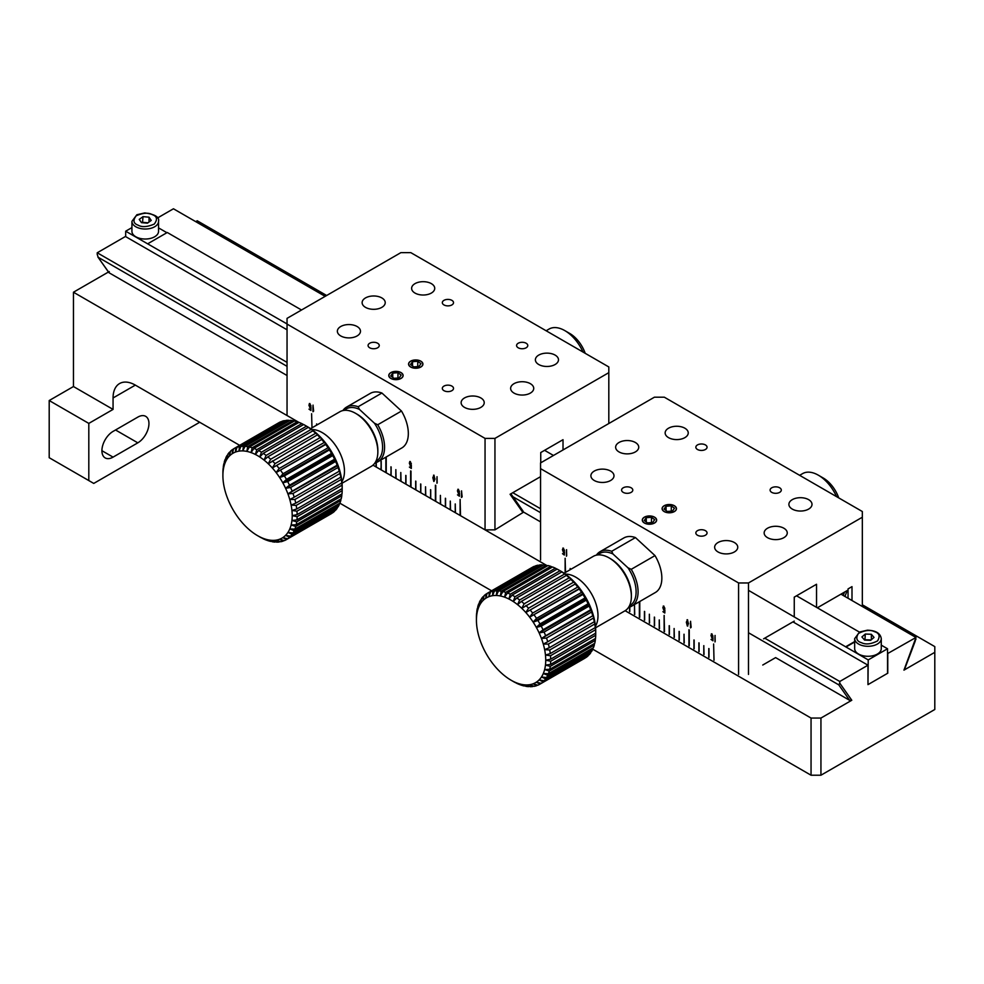 <?xml version="1.0" encoding="UTF-8"?>
<svg xmlns="http://www.w3.org/2000/svg" width="984" height="984" viewBox="0 0 984 984"><rect width="100%" height="100%" fill="white"/><g stroke="black" fill="none" stroke-linecap="round" stroke-linejoin="round"><path stroke-width="1.48" d="M420.734 366.971A7.048 4.071 180 0 1 410.771 366.971A7.048 4.071 180 0 1 410.771 361.214A7.048 4.071 180 0 1 420.734 361.214A7.048 4.071 180 0 1 420.734 366.971M420.955 363.699L417.757 361.288L412.554 361.682L410.537 364.486L413.735 366.897L418.95 366.491L420.955 363.699M412.554 365.999L412.554 361.682M417.757 361.288L417.757 366.589M608.813 423.526L608.813 366.946L410.795 252.63L400.894 252.63L287.045 318.361L287.045 324.08L485.05 438.397L485.05 529.859L460.5 515.678L460.106 499.442L460.106 515.456L455.469 512.775L455.223 503.943L455.223 512.639L450.524 509.921L450.278 501.09L450.278 509.773L445.58 507.067L445.58 498.371L445.322 506.92L440.623 504.202L440.377 495.37L440.377 504.066L435.752 501.385L435.752 485.383L435.346 501.163L430.721 498.494L430.721 489.798L430.475 498.347L425.777 495.628L425.531 486.797L425.531 495.493L420.82 492.775L420.82 484.079L420.574 492.627L415.875 489.921L415.875 481.225L415.629 489.774L410.992 487.105L410.992 471.09L410.599 486.871L405.974 484.202L405.974 475.506L405.728 484.054L401.017 481.336L400.771 472.504L400.771 481.201L396.072 478.482L395.826 469.651L395.826 478.335L391.128 475.629L391.128 466.933L390.869 475.481L386.245 472.812L386.245 456.945M608.813 372.665L494.952 438.397L485.05 438.397M518.224 347.795A5.596 3.235 -0 0 0 524.324 348.496A5.596 3.235 -0 0 0 527.781 345.519A5.596 3.235 -0 0 0 522.184 342.284A5.596 3.235 -0 0 0 516.575 345.519A5.596 3.235 -0 0 0 518.224 347.795M443.969 390.673A5.596 3.235 -0 0 0 450.069 391.374A5.596 3.235 -0 0 0 453.526 388.385A5.596 3.235 -0 0 0 447.929 385.15A5.596 3.235 -0 0 0 442.32 388.385A5.596 3.235 -0 0 0 443.969 390.673M369.713 347.795A5.596 3.235 -0 0 0 375.814 348.496A5.596 3.235 -0 0 0 379.271 345.519A5.596 3.235 -0 0 0 373.674 342.284A5.596 3.235 -0 0 0 368.077 345.519A5.596 3.235 -0 0 0 369.713 347.795M443.969 304.929A5.596 3.235 -0 0 0 450.069 305.63A5.596 3.235 -0 0 0 453.526 302.642A5.596 3.235 -0 0 0 447.929 299.407A5.596 3.235 -0 0 0 442.32 302.642A5.596 3.235 -0 0 0 443.969 304.929M390.869 378.446A7.171 4.145 -0 0 0 398.692 379.344A7.171 4.145 -0 0 0 403.12 375.519A7.171 4.145 -0 0 0 395.949 371.374A7.171 4.145 -0 0 0 388.778 375.519A7.171 4.145 -0 0 0 390.869 378.446M410.672 367.02A7.171 4.145 -0 0 0 418.495 367.918A7.171 4.145 -0 0 0 422.923 364.092A7.171 4.145 -0 0 0 415.752 359.947A7.171 4.145 -0 0 0 408.569 364.092A7.171 4.145 -0 0 0 410.672 367.02M415.002 293.072A11.55 6.667 -0 0 0 427.597 294.511A11.55 6.667 -0 0 0 434.731 288.349A11.55 6.667 -0 0 0 423.169 281.682A11.55 6.667 -0 0 0 411.619 288.349A11.55 6.667 -0 0 0 415.002 293.072M538.765 364.523A11.55 6.667 -0 0 0 551.347 365.962A11.55 6.667 -0 0 0 558.481 359.8A11.55 6.667 -0 0 0 546.932 353.133A11.55 6.667 -0 0 0 535.382 359.8A11.55 6.667 -0 0 0 538.765 364.523M464.509 407.388A11.55 6.667 -0 0 0 477.092 408.84A11.55 6.667 -0 0 0 484.226 402.677A11.55 6.667 -0 0 0 472.677 395.998A11.55 6.667 -0 0 0 461.127 402.677A11.55 6.667 -0 0 0 464.509 407.388M340.747 335.938A11.55 6.667 -0 0 0 353.342 337.389A11.55 6.667 -0 0 0 360.476 331.227A11.55 6.667 -0 0 0 348.926 324.56A11.55 6.667 -0 0 0 337.364 331.227A11.55 6.667 -0 0 0 340.747 335.938M365.507 307.365A11.55 6.667 -0 0 0 378.09 308.804A11.55 6.667 -0 0 0 385.224 302.642A11.55 6.667 -0 0 0 373.674 295.975A11.55 6.667 -0 0 0 362.124 302.642A11.55 6.667 -0 0 0 365.507 307.365M514.017 393.096A11.55 6.667 -0 0 0 526.6 394.547A11.55 6.667 -0 0 0 533.734 388.385A11.55 6.667 -0 0 0 522.184 381.718A11.55 6.667 -0 0 0 510.634 388.385A11.55 6.667 -0 0 0 514.017 393.096M316.873 425.014L316.627 423.919L316.627 425.149M376.023 462.578L376.023 466.908L372.973 465.149L546.329 565.234M385.851 457.166L385.851 472.578L381.226 469.909L381.226 461.225L380.968 469.762L376.269 467.056L376.269 462.492M239.653 445.334L135.337 385.113A31.5 18.192 -120 0 0 119.581 383.551A31.5 18.192 -120 0 0 113.062 397.966L113.062 409.406L73.456 386.54L73.456 292.223L298.964 422.419L287.045 415.531L287.045 324.08M311.596 413.711L311.99 427.831M461.533 497.424L461.582 490.881L461.422 497.412L462.148 496.822L461.508 490.905M313.035 405.174L312.998 411.73L313.638 411.091L312.998 405.162M309.898 403.588L308.914 405.051L309.874 407.708L310.649 407.659L310.624 409.651L308.988 409.123L310.895 410.488L310.956 407.314L309.874 407.351L309.136 405.346L309.935 403.969L310.956 405.814L309.32 403.538M308.914 405.051L309.923 407.683L310.698 407.622L310.624 409.651M309.48 403.92L310.956 406.023M310.624 407.13L309.874 407.351M409.319 463.021L410.353 461.533L409.319 463.021L410.279 465.678L411.054 465.629L411.029 467.609L409.393 467.08L411.3 468.458L411.361 465.284L410.279 465.321L409.541 463.316L410.34 461.939L411.361 463.784L409.725 461.508M409.369 462.997L410.279 465.678L411.103 465.592L411.029 467.609M410.389 461.902L411.263 463.993M411.029 465.1L410.279 465.321M433.993 475.223L432.837 477.621L433.821 481.471L434.977 479.073L433.55 475.174M437.167 482.677L437.007 476.748L437.167 482.677M458.409 489.331L457.412 490.795L458.384 493.451L459.159 493.402L459.134 495.382L457.498 494.854L459.405 496.231L459.454 493.058L458.384 493.095L457.646 491.077L458.446 489.712L459.466 491.557L457.831 489.282M458.458 489.306L457.462 490.77L458.384 493.451L459.208 493.365L459.134 495.382M458.495 489.675L459.368 491.766M459.331 492.763L458.384 493.095M494.952 438.397L494.952 529.859L522.934 512.553L522.676 510.733L523.439 512.012L540.56 521.889M522.934 512.553L510.081 494.263L540.56 476.662M540.745 462.824L540.745 452.542L563.02 439.688L563.02 449.959M485.05 529.859L494.952 529.859M450.524 509.86L450.328 501.114M440.623 504.152L440.426 495.407M430.721 498.433L430.525 489.688M420.82 492.713L420.623 483.968M401.017 481.287L400.82 472.541M391.128 475.567L390.919 466.822M381.226 469.848L381.017 461.102M376.072 462.566L376.072 466.883M385.9 457.142L385.9 472.554M395.876 469.675L395.876 478.31M405.777 475.395L405.777 484.03M410.648 470.893L410.648 486.846M415.678 481.114L415.678 489.749M425.58 486.834L425.58 495.456M435.408 485.186L435.408 501.139M445.371 498.261L445.371 506.895M455.272 503.98L455.272 512.602M460.155 499.478L460.155 515.419M316.676 423.956L316.676 425.125M312.961 411.644L312.924 406.441M313.084 405.137L312.974 406.417M310.378 409.824L309.714 409.602M309.923 407.683L310.698 407.622M309.948 403.563L308.964 405.027M410.328 465.653L411.103 465.592M434.042 475.186L432.837 477.621M432.886 477.584L433.87 481.447M436.957 483.242L436.921 478.027M437.081 476.736L436.97 478.003M458.433 493.427L459.208 493.365M434.03 475.543L434.805 478.888L433.882 481.09M434.264 480.992L433.083 478.654L433.981 475.567L434.805 478.888M434.743 478.925L433.821 481.114M400.931 372.641L400.931 372.641A7.048 4.071 180 0 1 400.931 378.397A7.048 4.071 180 0 1 390.968 378.397A7.048 4.071 180 0 1 390.968 372.641A7.048 4.071 180 0 1 400.931 372.641M401.152 375.125L397.954 372.715L392.751 373.121L390.734 375.925L393.944 378.323L399.147 377.93L401.152 375.125M392.751 377.425L392.751 373.121M397.954 372.715L397.954 378.016M867.974 684.335L868.22 659.907L748.48 590.338M287.045 323.933L125.681 231.203L125.681 236.64M147.957 243.638L167.268 232.495L301.522 310.009M854.666 641.58L845.945 646.611M544.582 450.328L553.475 455.469M796.536 595.8L859.426 632.109M845.945 647.041L854.666 641.999M881.27 645.147L887.531 648.764L868.22 659.907M887.531 648.764L887.531 673.339L868.22 684.483M131.93 227.599L125.681 231.203M158.535 227.882L166.886 232.704M375.913 461.275A30.098 17.38 -120 0 0 374.437 423.218L359.455 409.418A30.098 17.38 -120 0 0 344.314 410.353M374.437 423.218L377.721 424.756L401.484 411.041L381.915 393.022L358.151 406.736L359.455 409.418M374.99 462.861A31.5 18.192 -120 0 0 378.041 461.68A31.5 18.192 -120 0 0 377.721 424.756M358.151 406.736A31.5 18.192 -120 0 0 346.54 407.118A31.5 18.192 -120 0 0 342.875 410.586M381.915 393.022A31.5 18.192 -120 0 0 370.291 393.391L346.54 407.118M401.484 411.041A31.5 18.192 60 0 1 401.804 447.966L378.041 461.68M583.045 352.075A31.5 18.192 -120 0 0 564.816 330.612A31.5 18.192 -120 0 0 549.072 329.05L546.12 330.759M564.816 330.612L569.773 333.478A24.502 14.145 -120 0 1 585.209 353.33M854.666 638.616L854.666 648.616A13.296 7.675 -0 0 0 867.974 656.291A13.296 7.675 -0 0 0 881.27 648.616L881.27 638.616A13.296 7.675 180 0 1 874.235 645.393A13.296 7.675 180 0 1 860.557 644.987A13.296 7.675 180 0 1 854.666 638.616L859.61 632.011L867.347 630.203C875.76 630.436 880.397 633.241 881.27 638.616M861.923 636.943L864.579 640.08L870.631 640.326L874.026 637.423L871.357 634.286L865.317 634.04L861.923 636.943M864.911 640.092L865.317 634.04M865.317 639.748L871.037 639.981M871.357 639.698L871.357 634.286M865.822 640.129A5.252 3.026 180 0 1 868.343 639.871A5.252 3.026 180 0 1 870.668 640.301M592.774 649.206L811.05 775.22L820.939 775.22L934.8 709.489L934.8 652.331L903.952 670.141L915.981 637.472L887.531 653.622M339.837 503.168L491.619 590.806M934.8 652.331L934.8 646.611L862.328 604.779M326.639 295.495L197.218 220.773L195.718 221.634M820.939 775.22L820.939 718.062L851.787 700.251L839.77 683.154L839.77 681.481L867.974 665.196L867.974 684.63L887.777 673.191L887.777 653.757M625.123 610.72L811.05 718.062L811.05 775.22M113.062 409.406L88.806 423.403L88.806 480.573L93.751 483.427L199.69 422.259M113.062 457.129A15.756 9.09 -60 0 1 105.177 457.917A15.756 9.09 -60 0 1 102.766 445.285A15.756 9.09 -60 0 1 113.062 431.41L137.809 417.118A15.756 9.09 -60 0 1 145.681 416.343A15.756 9.09 -60 0 1 148.104 428.962A15.756 9.09 -60 0 1 137.809 442.837L113.062 457.129L101.918 450.697M88.806 480.573L49.2 457.708L49.2 400.537L73.456 386.54M73.456 292.223L108.449 272.014M287.045 366.331L98.215 257.304L97.231 254.45L97.231 252.777L125.435 236.492L287.045 329.8M157.477 217.993L173.442 208.78L325.151 296.356M915.292 640.928L904.444 669.637M914.985 640.867L915.981 639.145M840.963 594.164L915.981 637.472M867.974 665.196L792.956 621.876M839.77 681.481L764.74 638.161M540.56 508.74L512.787 492.701M287.045 362.37L97.231 252.777M762.76 665.024L775.626 657.607L849.659 700.35L851.787 700.251M839.77 683.154L838.774 684.864L748.48 632.737M820.939 718.062L811.05 718.062M108.83 272.556L97.871 256.972L109.101 272.789L109.249 271.559L109.101 272.789L287.045 375.519M88.806 423.403L49.2 400.537M540.56 512.701L512.959 496.76M131.93 221.338L131.93 231.351A13.296 7.675 -0 0 0 145.238 239.026A13.296 7.675 -0 0 0 158.535 231.351L158.535 221.338A13.296 7.675 180 0 1 151.007 228.263A13.296 7.675 180 0 1 136.936 227.341A13.296 7.675 180 0 1 131.93 221.338L136.874 214.746L144.734 212.925C154.968 214.303 159.568 217.107 158.535 221.338M139.236 219.395L141.462 222.655L147.452 223.171L151.228 220.428L149.014 217.181L143.012 216.652L139.236 219.395M142.508 222.741L143.012 216.652M143.012 222.372L147.969 222.802M149.014 222.04L149.014 217.181M143.295 222.815A5.252 3.026 180 0 1 146.013 222.63A5.252 3.026 180 0 1 147.735 222.962M674.249 511.532A7.048 4.071 180 0 1 664.286 511.532A7.048 4.071 180 0 1 664.286 505.776A7.048 4.071 180 0 1 674.249 505.776A7.048 4.071 180 0 1 674.249 511.532M674.483 508.261L671.285 505.85L666.07 506.256L664.065 509.048L667.263 511.459L672.466 511.065L674.483 508.261M666.07 510.561L666.07 506.256M671.285 505.85L671.285 511.151M654.446 517.215L654.446 517.215A7.048 4.071 180 0 1 654.446 522.959A7.048 4.071 180 0 1 644.483 522.959A7.048 4.071 180 0 1 644.483 517.215A7.048 4.071 180 0 1 654.446 517.215M654.68 519.687L651.482 517.289L646.267 517.682L644.262 520.487L647.46 522.898L652.675 522.492L654.68 519.687M646.267 522L646.267 517.682M651.482 517.289L651.482 522.59M836.572 496.637A31.5 18.192 -120 0 0 818.344 475.186A31.5 18.192 -120 0 0 802.587 473.624L799.648 475.321M818.344 475.186L823.288 478.039A24.502 14.145 -120 0 1 838.737 497.892M862.328 606.501L862.328 511.52L664.323 397.192L654.421 397.192L540.56 462.923L540.56 468.642L738.578 582.958L738.578 674.421M862.328 517.227L748.48 582.958L738.578 582.958M771.739 492.369A5.596 3.235 -0 0 0 777.84 493.07A5.596 3.235 -0 0 0 781.296 490.081A5.596 3.235 -0 0 0 775.699 486.846A5.596 3.235 -0 0 0 770.103 490.081A5.596 3.235 -0 0 0 771.739 492.369M697.484 535.234A5.596 3.235 -0 0 0 703.585 535.936A5.596 3.235 -0 0 0 707.053 532.947A5.596 3.235 -0 0 0 701.444 529.712A5.596 3.235 -0 0 0 695.848 532.947A5.596 3.235 -0 0 0 697.484 535.234M623.229 492.369A5.596 3.235 -0 0 0 629.342 493.07A5.596 3.235 -0 0 0 632.798 490.081A5.596 3.235 -0 0 0 627.189 486.846A5.596 3.235 -0 0 0 621.593 490.081A5.596 3.235 -0 0 0 623.229 492.369M697.484 449.491A5.596 3.235 -0 0 0 703.585 450.192A5.596 3.235 -0 0 0 707.053 447.203A5.596 3.235 -0 0 0 701.444 443.981A5.596 3.235 -0 0 0 695.848 447.203A5.596 3.235 -0 0 0 697.484 449.491M644.397 523.021A7.171 4.145 -0 0 0 652.22 523.918A7.171 4.145 -0 0 0 656.648 520.093A7.171 4.145 -0 0 0 649.465 515.948A7.171 4.145 -0 0 0 642.294 520.093A7.171 4.145 -0 0 0 644.397 523.021M664.2 511.582A7.171 4.145 -0 0 0 672.023 512.479A7.171 4.145 -0 0 0 676.451 508.654A7.171 4.145 -0 0 0 669.268 504.509A7.171 4.145 -0 0 0 662.097 508.654A7.171 4.145 -0 0 0 664.2 511.582M668.53 437.634A11.55 6.667 -0 0 0 681.112 439.085A11.55 6.667 -0 0 0 688.246 432.923A11.55 6.667 -0 0 0 676.697 426.257A11.55 6.667 -0 0 0 665.147 432.923A11.55 6.667 -0 0 0 668.53 437.634M792.28 509.085A11.55 6.667 -0 0 0 804.875 510.536A11.55 6.667 -0 0 0 812.009 504.374A11.55 6.667 -0 0 0 800.447 497.695A11.55 6.667 -0 0 0 788.897 504.374A11.55 6.667 -0 0 0 792.28 509.085M718.025 551.95A11.55 6.667 -0 0 0 730.62 553.402A11.55 6.667 -0 0 0 737.754 547.239A11.55 6.667 -0 0 0 726.204 540.573A11.55 6.667 -0 0 0 714.642 547.239A11.55 6.667 -0 0 0 718.025 551.95M594.274 480.499A11.55 6.667 -0 0 0 606.857 481.951A11.55 6.667 -0 0 0 613.991 475.789A11.55 6.667 -0 0 0 602.442 469.122A11.55 6.667 -0 0 0 590.892 475.789A11.55 6.667 -0 0 0 594.274 480.499M619.022 451.927A11.55 6.667 -0 0 0 631.617 453.366A11.55 6.667 -0 0 0 638.739 447.203A11.55 6.667 -0 0 0 627.189 440.537A11.55 6.667 -0 0 0 615.64 447.203A11.55 6.667 -0 0 0 619.022 451.927M767.532 537.67A11.55 6.667 -0 0 0 780.127 539.109A11.55 6.667 -0 0 0 787.249 532.947A11.55 6.667 -0 0 0 775.699 526.28A11.55 6.667 -0 0 0 764.15 532.947A11.55 6.667 -0 0 0 767.532 537.67M570.388 569.576L570.142 568.494L570.142 569.724M629.6 611.445L629.6 607.128L629.551 611.47M629.797 611.617L629.797 607.054M634.741 614.471L634.495 605.64L634.495 614.336M639.366 601.741L639.366 617.153M639.772 617.374L639.772 601.507M644.643 620.191L644.643 611.507L644.397 620.043M649.588 623.044L649.342 614.213L649.342 622.909M654.544 625.91L654.544 617.214L654.298 625.763M659.489 628.764L659.243 619.932L659.243 628.628M664.52 631.666L664.126 615.431L664.126 631.433M669.391 634.483L669.391 625.787L669.145 634.336M674.347 637.337L674.101 628.505L674.101 637.201M679.292 640.203L679.292 631.507L679.046 640.055M684.249 643.056L684.003 634.225L684.003 642.909M689.267 645.959L689.267 629.957L688.874 645.725M694.15 648.776L694.15 640.08L693.892 648.628M699.095 651.629L699.095 642.946L698.849 651.482M704.052 654.483L703.794 645.652L703.794 654.348M708.997 657.349L708.997 648.653L708.751 657.201M713.621 644.016L714.015 660.252M540.56 560.105L540.56 468.642M565.517 572.393L565.123 558.272L565.123 572.626M715.184 641.396L715.036 635.467L715.184 641.396M566.686 555.653L566.526 549.724L566.686 555.653M563.426 548.162L562.43 549.613L563.402 552.282L564.176 552.221L564.152 554.213L562.516 553.684L564.324 555.05L564.472 551.876L563.402 551.926L562.663 549.908L563.451 548.531L564.484 550.376L562.848 548.1M562.43 549.613L563.402 552.282L564.176 552.221L564.152 554.213M563.008 548.494L564.373 550.597M564.152 551.692L563.402 551.926M663.831 606.132L662.835 607.583L663.806 610.252L664.581 610.191L664.557 612.183L662.921 611.654L664.815 613.02L664.876 609.846L663.806 609.895L663.068 607.878L663.856 606.501L664.889 608.346L663.253 606.07M662.835 607.583L663.806 610.252L664.63 610.166L664.557 612.183M663.413 606.452L664.778 608.567M664.557 609.662L663.806 609.895M687.521 619.785L686.352 622.183L687.336 626.033L688.492 623.635L687.066 619.736M687.57 619.76L686.401 622.159L687.779 626.07M690.559 621.334L690.534 627.89L691.162 627.251L690.534 621.322M711.924 633.893L710.94 635.356L711.899 638.013L712.687 637.964L712.662 639.957L711.026 639.428L712.92 640.793L712.982 637.62L711.899 637.669L711.174 635.652L711.961 634.274L712.994 636.119L711.346 633.844M710.94 635.356L711.949 637.989L712.736 637.939L712.662 639.957M711.518 634.225L712.883 636.341M712.662 637.435L711.899 637.669M817.335 607.804L847.199 590.56L844.924 596.452M848.036 598.247L848.036 588.924L851.996 586.636L851.996 600.535M748.48 582.958L748.48 674.421M763.596 638.825L794.26 621.125M794.26 616.784L794.26 597.116L816.536 584.25L816.536 607.349M634.545 605.677L634.545 614.299M639.416 601.704L639.416 617.116M644.446 611.384L644.446 620.018M649.391 614.25L649.391 622.872M654.348 617.103L654.348 625.738M659.292 619.957L659.292 628.591M664.175 615.455L664.175 631.408M669.194 625.676L669.194 634.311M674.151 628.542L674.151 637.165M679.095 631.396L679.095 640.031M684.052 634.25L684.052 642.884M688.923 629.748L688.923 645.701M693.954 639.969L693.954 648.604M698.898 642.823L698.898 651.457M703.843 645.689L703.843 654.311M708.8 648.542L708.8 657.177M565.173 558.297L565.173 572.59M570.191 568.518L570.191 569.699M714.987 641.949L714.95 636.746M715.11 635.455L714.999 636.722M566.476 556.206L566.44 551.003M566.599 549.712L566.489 550.978M563.451 552.245L564.226 552.196M563.475 548.125L562.479 549.589M663.856 610.215L664.63 610.166M663.88 606.095L662.884 607.558M690.485 627.804L690.448 622.601M690.608 621.298L690.497 622.564M712.404 640.129L711.739 639.908M711.949 637.989L712.736 637.939M711.973 633.868L710.989 635.332M687.558 620.104L688.32 623.462L687.398 625.652M687.791 625.553L686.611 623.229L687.509 620.129L688.32 623.462M688.271 623.487L687.349 625.689M629.428 605.849A30.098 17.38 -120 0 0 627.952 567.78L612.983 553.992A30.098 17.38 -120 0 0 597.829 554.914M627.952 567.78L631.236 569.318L655 555.603L635.443 537.584L611.679 551.298L612.983 553.992M628.505 607.423A31.5 18.192 -120 0 0 631.556 606.242A31.5 18.192 -120 0 0 631.236 569.318M611.679 551.298A31.5 18.192 -120 0 0 600.056 551.68A31.5 18.192 -120 0 0 596.39 555.148M635.443 537.584A31.5 18.192 -120 0 0 623.819 537.965L600.056 551.68M655 555.603A31.5 18.192 60 0 1 655.319 592.528L631.556 606.242M494.423 590.99A52.509 30.319 60 0 1 496.932 590.843L541.987 564.828A52.509 30.319 -120 0 0 539.466 564.976L494.423 590.99L492.504 595.701A49.003 28.29 60 0 1 496.317 595.48L496.932 590.843M490.586 591.827L488.987 596.624A49.003 28.29 60 0 1 492.504 595.701L492.91 591.224L537.953 565.21A52.509 30.319 -120 0 0 535.628 565.825L490.586 591.827A52.509 30.319 60 0 1 492.91 591.224M489.196 592.356A52.509 30.319 60 0 0 487.301 593.303A52.509 30.319 60 0 0 487.105 593.413L485.813 598.223A49.003 28.29 60 0 1 488.987 596.624L489.196 592.356L534.25 566.341A52.509 30.319 -120 0 0 532.344 567.288A52.509 30.319 -120 0 0 532.159 567.399L487.486 593.192M485.875 594.213A52.509 30.319 60 0 0 484.054 595.714L483.046 600.498A49.003 28.29 60 0 1 485.813 598.223L485.875 594.213L487.08 593.524M482.996 596.771A52.509 30.319 60 0 0 481.459 598.69L480.709 603.389A49.003 28.29 60 0 1 483.046 600.498L482.996 596.771L483.943 596.23M480.598 600.006A52.509 30.319 60 0 0 479.368 602.294L478.851 606.87A49.003 28.29 60 0 1 480.709 603.389L480.598 600.006L481.311 599.588M478.716 603.844A52.509 30.319 60 0 0 477.818 606.488L477.511 610.867A49.003 28.29 60 0 1 478.851 606.87L479.233 603.549M477.375 608.235A52.509 30.319 60 0 0 476.834 611.175L476.699 615.332A49.003 28.29 60 0 1 477.511 610.867L477.707 608.038M476.613 613.106A52.509 30.319 60 0 0 476.428 616.304L476.428 620.191A49.003 28.29 60 0 1 476.699 615.332L476.773 613.007M515.062 682.392L513.254 681.395A49.003 28.29 60 0 1 511.077 680.215A49.003 28.29 60 0 1 508.9 678.874A49.003 28.29 60 0 1 504.583 675.75A49.003 28.29 60 0 1 500.364 672.072A49.003 28.29 60 0 1 496.317 667.89A49.003 28.29 60 0 1 492.504 663.265A49.003 28.29 60 0 1 488.987 658.284A49.003 28.29 60 0 1 485.813 653.007A49.003 28.29 60 0 1 483.046 647.534A49.003 28.29 60 0 1 480.709 641.949A49.003 28.29 60 0 1 478.851 636.328A49.003 28.29 60 0 1 477.511 630.769A49.003 28.29 60 0 1 476.699 625.369A49.003 28.29 60 0 1 476.428 620.191M514.989 682.441A52.509 30.319 60 0 1 513.55 681.641L511.077 680.215M517.572 683.253A49.003 28.29 60 0 1 513.254 681.395L516.772 683.339A52.509 30.319 60 0 0 519.626 684.569L521.385 685.196A52.509 30.319 60 0 0 524.164 685.983L521.778 684.434A49.003 28.29 60 0 1 517.572 683.253M525.825 684.926A49.003 28.29 60 0 1 521.778 684.434L525.874 686.328A52.509 30.319 60 0 0 528.543 686.648L525.825 684.926L530.167 686.697A52.509 30.319 60 0 0 532.676 686.561L529.638 684.704A49.003 28.29 60 0 1 525.825 684.926M539.995 684.126L536.329 682.17A49.003 28.29 60 0 1 533.168 683.782A49.003 28.29 60 0 1 529.638 684.704L534.201 686.328A52.509 30.319 60 0 0 536.514 685.713L533.168 683.782L537.904 685.196A52.509 30.319 60 0 0 539.798 684.237L584.853 658.234A52.509 30.319 -120 0 0 585.037 658.124L539.995 684.126A52.509 30.319 60 0 1 539.798 684.237M543.045 681.838L539.109 679.907A49.003 28.29 60 0 1 536.329 682.17L541.225 683.326L586.267 657.324A52.509 30.319 -120 0 0 588.1 655.824L543.045 681.838A52.509 30.319 60 0 1 541.225 683.326M545.64 678.849L541.446 677.004A49.003 28.29 60 0 1 539.109 679.907L544.103 680.768L589.158 654.754A52.509 30.319 -120 0 0 590.695 652.847L545.64 678.849A52.509 30.319 60 0 1 544.103 680.768M547.731 675.245L543.291 673.536A49.003 28.29 60 0 1 541.446 677.004L546.501 677.533L591.556 651.531A52.509 30.319 -120 0 0 592.774 649.231L547.731 675.245A52.509 30.319 60 0 1 546.501 677.533M549.281 671.063L544.644 669.526A49.003 28.29 60 0 1 543.291 673.536L548.395 673.696L593.438 647.693A52.509 30.319 -120 0 0 594.324 645.049L549.281 671.063A52.509 30.319 60 0 1 548.395 673.696M550.265 666.365L545.456 665.061A49.003 28.29 60 0 1 544.644 669.526L549.724 669.317L594.766 643.302A52.509 30.319 -120 0 0 595.308 640.363L550.265 666.365A52.509 30.319 60 0 1 549.724 669.317M498.556 590.892A52.509 30.319 60 0 1 501.225 591.212L546.28 565.21A52.509 30.319 -120 0 0 543.611 564.89L498.556 590.892L496.317 595.48A49.003 28.29 60 0 1 500.364 595.96L501.225 591.212M502.935 591.556A52.509 30.319 60 0 1 505.714 592.343L550.757 566.329A52.509 30.319 -120 0 0 547.977 565.554L502.935 591.556L500.364 595.96A49.003 28.29 60 0 1 504.583 597.153L505.714 592.343M507.473 592.971A52.509 30.319 60 0 1 510.327 594.201L555.37 568.198A52.509 30.319 -120 0 0 552.528 566.968L507.473 592.971L504.583 597.153A49.003 28.29 60 0 1 508.9 599.01L510.327 594.201M512.111 595.099A52.509 30.319 60 0 1 514.989 596.759L560.031 570.757A52.509 30.319 -120 0 0 558.592 569.896A52.509 30.319 -120 0 0 557.165 569.096L512.111 595.099L508.9 599.01A49.003 28.29 60 0 1 513.254 601.519L514.989 596.759M516.772 597.928A52.509 30.319 60 0 1 519.626 599.982L564.668 573.979A52.509 30.319 -120 0 0 561.827 571.913L516.772 597.928L513.254 601.519A49.003 28.29 60 0 1 517.572 604.643L519.626 599.982M521.385 601.396A52.509 30.319 60 0 1 524.164 603.819L569.219 577.817A52.509 30.319 -120 0 0 566.427 575.382L521.385 601.396L517.572 604.643A49.003 28.29 60 0 1 521.778 608.333L524.164 603.819M525.874 605.443A52.509 30.319 60 0 1 528.543 608.21L573.586 582.196A52.509 30.319 -120 0 0 570.917 579.441L521.778 608.333A49.003 28.29 60 0 1 525.825 612.515L528.543 608.21M530.167 610.031A52.509 30.319 60 0 1 532.676 613.069L577.731 587.067A52.509 30.319 -120 0 0 575.209 584.016L525.825 612.515A49.003 28.29 60 0 1 529.638 617.14L532.676 613.069M534.201 615.062A52.509 30.319 60 0 1 536.514 618.346L581.569 592.343A52.509 30.319 -120 0 0 579.244 589.047L529.638 617.14A49.003 28.29 60 0 1 533.168 622.122L536.514 618.346M537.904 620.461A52.509 30.319 60 0 1 539.995 623.942L585.037 597.94A52.509 30.319 -120 0 0 582.946 594.459L537.904 620.461L533.168 622.122A49.003 28.29 60 0 1 536.329 627.398L539.995 623.942M541.225 626.168A52.509 30.319 60 0 1 543.045 629.772L588.1 603.77A52.509 30.319 -120 0 0 586.267 600.154L541.225 626.168L536.329 627.398A49.003 28.29 60 0 1 539.109 632.872L543.045 629.772M544.103 632.06A52.509 30.319 60 0 1 545.64 635.75L590.695 609.736A52.509 30.319 -120 0 0 589.158 606.046L544.103 632.06L539.109 632.872A49.003 28.29 60 0 1 541.446 638.456L545.64 635.75M546.501 638.062A52.509 30.319 60 0 1 547.731 641.765L592.774 615.763A52.509 30.319 -120 0 0 591.556 612.048L546.501 638.062L541.446 638.456A49.003 28.29 60 0 1 543.291 644.077L547.731 641.765M548.395 644.077A52.509 30.319 60 0 1 549.281 647.743L594.324 621.728A52.509 30.319 -120 0 0 593.438 618.063L548.395 644.077L543.291 644.077A49.003 28.29 60 0 1 544.644 649.625L549.281 647.743M549.724 650.006A52.509 30.319 60 0 1 550.265 653.573L595.308 627.558A52.509 30.319 -120 0 0 594.766 623.991L549.724 650.006L544.644 649.625A49.003 28.29 60 0 1 545.456 655.036L550.265 653.573M550.486 655.75A52.509 30.319 60 0 1 550.671 659.169L595.714 633.155A52.509 30.319 -120 0 0 595.529 629.748L550.486 655.75L545.456 655.036A49.003 28.29 60 0 1 545.726 660.202L550.671 659.169M550.671 661.236L545.726 660.202A49.003 28.29 60 0 1 545.456 665.061L550.486 664.446L595.529 638.431A52.509 30.319 -120 0 0 595.714 635.234L550.671 661.236A52.509 30.319 60 0 1 550.486 664.446M537.953 565.21L538.642 565.456M541.987 564.828L542.983 565.246M546.28 565.21L547.559 565.8M550.757 566.329L552.282 567.104M555.37 568.198L557.092 569.146M560.031 570.757L562.602 572.27A49.704 28.696 60 0 1 562.959 572.504L561.827 571.913M564.668 573.979L566.981 575.419A49.704 28.696 60 0 1 567.337 575.702L566.427 575.382M569.219 577.817L571.261 579.133A49.704 28.696 60 0 1 571.606 579.453L570.917 579.441M573.586 582.196L575.382 583.352A49.704 28.696 60 0 1 575.702 583.721L575.209 584.016M577.731 587.067L579.256 588.026A49.704 28.696 60 0 1 579.564 588.432L579.244 589.047M581.569 592.343L582.848 593.069A49.704 28.696 60 0 1 583.118 593.5L582.946 594.459M585.037 597.94L586.07 598.407A49.704 28.696 60 0 1 586.316 598.85L586.267 600.154M588.1 603.77L588.912 603.955A49.704 28.696 60 0 1 589.121 604.41L589.158 606.046M590.695 609.736L591.286 609.613A49.704 28.696 60 0 1 591.458 610.08L591.556 612.048M592.774 615.763L593.192 615.32A49.704 28.696 60 0 1 593.327 615.775L593.438 618.063M594.324 621.728L594.57 620.953A49.704 28.696 60 0 1 594.668 621.408L594.766 623.991M595.308 627.558L595.418 626.451A49.704 28.696 60 0 1 595.468 626.882L595.529 629.748M595.714 633.155L595.726 631.703A49.704 28.696 60 0 1 595.726 631.913A49.704 28.696 60 0 1 595.726 632.122L595.714 635.234M595.369 638.53L595.308 640.363M594.434 643.499L594.324 645.049M592.922 647.989L592.774 649.231M590.831 651.949L590.695 652.847M595.726 631.913L595.726 631.334A49.003 28.29 -120 0 0 561.077 571.323L558.592 569.896M529.158 686.291L528.543 686.648M533.513 686.082L532.676 686.561M537.584 685.098L536.514 685.713M595.591 627.78L624.84 610.892A31.5 18.192 -120 0 0 631.371 596.476A31.5 18.192 -120 0 0 609.096 557.891A31.5 18.192 -120 0 0 593.34 556.329L564.09 573.217M609.096 557.891L610.572 558.752A29.397 16.974 -120 0 1 631.371 594.754L631.371 596.476M591.458 610.08L541.446 638.456M589.121 604.41L539.109 632.872M586.316 598.85L536.329 627.398M583.118 593.5L533.168 622.122M579.564 588.432L529.638 617.14M575.702 583.721L525.825 612.515M240.895 446.416A52.509 30.319 60 0 1 243.417 446.269L288.46 420.266A52.509 30.319 -120 0 0 285.95 420.414L240.895 446.416L238.989 451.127A49.003 28.29 60 0 1 242.802 450.906L243.417 446.269M237.058 447.265L235.471 452.05A49.003 28.29 60 0 1 238.989 451.127L239.383 446.65L284.425 420.648A52.509 30.319 -120 0 0 282.113 421.25L237.058 447.265A52.509 30.319 60 0 1 239.383 446.65M235.68 447.781A52.509 30.319 60 0 0 233.774 448.729A52.509 30.319 60 0 0 233.589 448.839L232.298 453.661A49.003 28.29 60 0 1 235.471 452.05L235.68 447.781L280.723 421.779A52.509 30.319 -120 0 0 278.829 422.726A52.509 30.319 -120 0 0 278.632 422.837L233.971 448.63M232.359 449.651A52.509 30.319 60 0 0 230.527 451.139L229.518 455.924A49.003 28.29 60 0 1 232.298 453.661L232.359 449.651L233.552 448.95M229.469 452.209A52.509 30.319 60 0 0 227.931 454.116L227.193 458.827A49.003 28.29 60 0 1 229.518 455.924L229.469 452.209L230.416 451.668M227.07 455.432A52.509 30.319 60 0 0 225.853 457.732L225.336 462.308A49.003 28.29 60 0 1 227.193 458.827L227.07 455.432L227.796 455.026M225.188 459.282A52.509 30.319 60 0 0 224.303 461.914L223.995 466.305A49.003 28.29 60 0 1 225.336 462.308L225.705 458.974M223.86 463.661A52.509 30.319 60 0 0 223.319 466.613L223.171 470.77A49.003 28.29 60 0 1 223.995 466.305L224.192 463.476M223.097 468.532A52.509 30.319 60 0 0 222.913 471.742L222.901 475.629A49.003 28.29 60 0 1 223.171 470.77L223.257 468.446M261.535 537.83L259.727 536.821A49.003 28.29 60 0 1 257.55 535.64A49.003 28.29 60 0 1 255.373 534.312A49.003 28.29 60 0 1 251.055 531.188A49.003 28.29 60 0 1 246.849 527.51A49.003 28.29 60 0 1 242.802 523.316A49.003 28.29 60 0 1 238.989 518.703A49.003 28.29 60 0 1 235.471 513.709A49.003 28.29 60 0 1 232.298 508.445A49.003 28.29 60 0 1 229.518 502.972A49.003 28.29 60 0 1 227.193 497.375A49.003 28.29 60 0 1 225.336 491.766A49.003 28.29 60 0 1 223.995 486.207A49.003 28.29 60 0 1 223.171 480.795A49.003 28.29 60 0 1 222.901 475.629M261.461 537.867A52.509 30.319 60 0 1 260.034 537.079L257.55 535.64M264.044 538.691A49.003 28.29 60 0 1 259.727 536.821L263.257 538.777A52.509 30.319 60 0 0 266.098 540.007L267.869 540.634A52.509 30.319 60 0 0 270.649 541.409L268.263 539.872A49.003 28.29 60 0 1 264.044 538.691M272.31 540.351A49.003 28.29 60 0 1 268.263 539.872L272.347 541.766A52.509 30.319 60 0 0 275.016 542.086L272.31 540.351L276.639 542.135A52.509 30.319 60 0 0 279.161 541.987L276.123 540.142A49.003 28.29 60 0 1 272.31 540.351M286.467 539.564L282.814 537.608A49.003 28.29 60 0 1 279.64 539.22A49.003 28.29 60 0 1 276.123 540.142L280.674 541.754A52.509 30.319 60 0 0 282.998 541.151L279.64 539.22L284.376 540.622A52.509 30.319 60 0 0 286.282 539.675L331.325 513.673A52.509 30.319 -120 0 0 331.522 513.562L286.467 539.564A52.509 30.319 60 0 1 286.282 539.675M289.53 537.264L285.581 535.333A49.003 28.29 60 0 1 282.814 537.608L287.697 538.765L332.752 512.75A52.509 30.319 -120 0 0 334.572 511.262L289.53 537.264A52.509 30.319 60 0 1 287.697 538.765M292.125 534.287L287.918 532.442A49.003 28.29 60 0 1 285.581 535.333L290.587 536.194L335.63 510.192A52.509 30.319 -120 0 0 337.168 508.285L292.125 534.287A52.509 30.319 60 0 1 290.587 536.194M294.204 530.683L289.776 528.962A49.003 28.29 60 0 1 287.918 532.442L292.986 532.971L338.029 506.969A52.509 30.319 -120 0 0 339.259 504.669L294.204 530.683A52.509 30.319 60 0 1 292.986 532.971M295.753 526.489L291.116 524.964A49.003 28.29 60 0 1 289.776 528.962L294.868 529.134L339.911 503.132A52.509 30.319 -120 0 0 340.808 500.487L295.753 526.489A52.509 30.319 60 0 1 294.868 529.134M296.738 521.803L291.928 520.499A49.003 28.29 60 0 1 291.116 524.964L296.196 524.743L341.251 498.74A52.509 30.319 -120 0 0 341.792 495.788L296.738 521.803A52.509 30.319 60 0 1 296.196 524.743M245.041 446.33A52.509 30.319 60 0 1 247.71 446.65L292.752 420.648A52.509 30.319 -120 0 0 290.083 420.328L245.041 446.33L242.802 450.906A49.003 28.29 60 0 1 246.849 451.398L247.71 446.65M249.407 446.994A52.509 30.319 60 0 1 252.187 447.781L297.242 421.767A52.509 30.319 -120 0 0 294.462 420.992L249.407 446.994L246.849 451.398A49.003 28.29 60 0 1 251.055 452.578L252.187 447.781M253.958 448.409A52.509 30.319 60 0 1 256.799 449.639L301.854 423.624A52.509 30.319 -120 0 0 299.001 422.394L253.958 448.409L251.055 452.578A49.003 28.29 60 0 1 255.373 454.448L256.799 449.639M258.595 450.537A52.509 30.319 60 0 1 261.461 452.197L306.516 426.183A52.509 30.319 -120 0 0 305.077 425.322A52.509 30.319 -120 0 0 303.638 424.534L258.595 450.537L255.373 454.448A49.003 28.29 60 0 1 259.727 456.957L261.461 452.197M263.257 453.353A52.509 30.319 60 0 1 266.098 455.42L311.153 429.405A52.509 30.319 -120 0 0 308.3 427.351L263.257 453.353L259.727 456.957A49.003 28.29 60 0 1 264.044 460.082L266.098 455.42M267.869 456.822A52.509 30.319 60 0 1 270.649 459.257L315.692 433.243A52.509 30.319 -120 0 0 312.912 430.82L267.869 456.822L264.044 460.082A49.003 28.29 60 0 1 268.263 463.759L270.649 459.257M272.347 460.881A52.509 30.319 60 0 1 275.016 463.636L320.071 437.634A52.509 30.319 -120 0 0 317.401 434.867L268.263 463.759A49.003 28.29 60 0 1 272.31 467.953L275.016 463.636M276.639 465.457A52.509 30.319 60 0 1 279.161 468.507L324.203 442.505A52.509 30.319 -120 0 0 321.694 439.454L272.31 467.953A49.003 28.29 60 0 1 276.123 472.566L279.161 468.507M280.674 470.487A52.509 30.319 60 0 1 282.998 473.784L328.041 447.769A52.509 30.319 -120 0 0 325.716 444.485L276.123 472.566A49.003 28.29 60 0 1 279.64 477.56L282.998 473.784M284.376 475.899A52.509 30.319 60 0 1 286.467 479.38L331.522 453.366A52.509 30.319 -120 0 0 329.431 449.897L284.376 475.899L279.64 477.56A49.003 28.29 60 0 1 282.814 482.824L286.467 479.38M287.697 481.594A52.509 30.319 60 0 1 289.53 485.21L334.572 459.196A52.509 30.319 -120 0 0 332.752 455.592L287.697 481.594L282.814 482.824A49.003 28.29 60 0 1 285.581 488.298L289.53 485.21M290.587 487.498A52.509 30.319 60 0 1 292.125 491.176L337.168 465.174A52.509 30.319 -120 0 0 335.63 461.484L290.587 487.498L285.581 488.298A49.003 28.29 60 0 1 287.918 493.894L292.125 491.176M292.986 493.488A52.509 30.319 60 0 1 294.204 497.203L339.259 471.188A52.509 30.319 -120 0 0 338.029 467.486L292.986 493.488L287.918 493.894A49.003 28.29 60 0 1 289.776 499.503L294.204 497.203M294.868 499.503A52.509 30.319 60 0 1 295.753 503.168L340.808 477.166A52.509 30.319 -120 0 0 339.911 473.501L294.868 499.503L289.776 499.503A49.003 28.29 60 0 1 291.116 505.063L295.753 503.168M296.196 505.432A52.509 30.319 60 0 1 296.738 508.999L341.792 482.996A52.509 30.319 -120 0 0 341.251 479.429L296.196 505.432L291.116 505.063A49.003 28.29 60 0 1 291.928 510.462L296.738 508.999M296.959 511.188A52.509 30.319 60 0 1 297.143 514.595L342.186 488.593A52.509 30.319 -120 0 0 342.014 485.173L296.959 511.188L291.928 510.462A49.003 28.29 60 0 1 292.211 515.641L297.143 514.595M297.143 516.674L292.211 515.641A49.003 28.29 60 0 1 291.928 520.499L296.959 519.872L342.014 493.87A52.509 30.319 -120 0 0 342.186 490.659L297.143 516.674A52.509 30.319 60 0 1 296.959 519.872M284.425 420.648L285.114 420.894M288.46 420.266L289.468 420.672M292.752 420.648L294.031 421.238M297.242 421.767L298.755 422.542M301.854 423.624L303.564 424.571M306.516 426.183L309.087 427.708A49.704 28.696 60 0 1 309.443 427.942L308.3 427.351M311.153 429.405L313.465 430.857A49.704 28.696 60 0 1 313.822 431.127L312.912 430.82M315.692 433.243L317.746 434.559A49.704 28.696 60 0 1 318.09 434.891L317.401 434.867M320.071 437.634L321.854 438.79A49.704 28.696 60 0 1 322.186 439.159L321.694 439.454M324.203 442.505L325.741 443.464A49.704 28.696 60 0 1 326.036 443.858L325.716 444.485M328.041 447.769L329.32 448.507A49.704 28.696 60 0 1 329.603 448.925L329.431 449.897M331.522 453.366L332.555 453.845A49.704 28.696 60 0 1 332.801 454.288L332.752 455.592M334.572 459.196L335.384 459.393A49.704 28.696 60 0 1 335.593 459.848L335.63 461.484M337.168 465.174L337.77 465.051A49.704 28.696 60 0 1 337.942 465.518L338.029 467.486M339.259 471.188L339.664 470.746A49.704 28.696 60 0 1 339.8 471.213L339.911 473.501M340.808 477.166L341.054 476.391A49.704 28.696 60 0 1 341.141 476.846L341.251 479.429M341.792 482.996L341.903 481.877A49.704 28.696 60 0 1 341.952 482.32L342.014 485.173M342.186 488.593L342.198 487.142A49.704 28.696 60 0 1 342.198 487.351A49.704 28.696 60 0 1 342.198 487.56L342.186 490.659M341.854 493.956L341.792 495.788M340.919 498.925L340.808 500.487M339.394 503.427L339.259 504.669M337.315 507.375L337.168 508.285M342.198 487.351L342.198 486.772A49.003 28.29 -120 0 0 307.549 426.761L305.077 425.322M275.643 541.729L275.016 542.086M279.985 541.507L279.161 541.987M284.068 540.536L282.998 541.151M342.075 483.218L371.325 466.33A31.5 18.192 -120 0 0 377.844 451.902A31.5 18.192 -120 0 0 355.568 413.329A31.5 18.192 -120 0 0 339.812 411.767L310.563 428.655M355.568 413.329L357.057 414.178A29.397 16.974 -120 0 1 377.844 450.192L377.844 451.902M337.942 465.518L287.918 493.894M335.593 459.848L285.581 488.298M332.801 454.288L282.814 482.824M329.603 448.925L279.64 477.56M326.036 443.858L276.123 472.566M322.186 439.159L272.31 467.953M861.517 642.712C856.621 641.26 855.576 638.173 858.392 633.45C864.924 630.178 870.274 629.576 874.432 631.654C879.327 633.106 880.36 636.193 877.543 640.916C871.012 644.188 865.674 644.791 861.517 642.712M135.337 385.113L113.062 397.966M838.774 684.864L849.659 700.35M115.534 429.983L137.809 442.837M138.043 225.139C133.357 223.466 132.742 220.342 136.198 215.767C143.147 212.79 148.559 212.433 152.422 214.697C157.108 216.357 157.723 219.481 154.279 224.069C147.317 227.033 141.905 227.39 138.043 225.139M844.506 592.122L843.202 595.455M565.394 574.127A31.5 18.192 60 0 1 575.714 577.153A31.5 18.192 60 0 1 595.455 626.193M311.867 429.565A31.5 18.192 60 0 1 322.198 432.591A31.5 18.192 60 0 1 341.928 481.631M510.881 493.796L523.021 511.065M487.301 593.303L532.344 567.288M233.774 448.729L278.829 422.726"/></g></svg>
